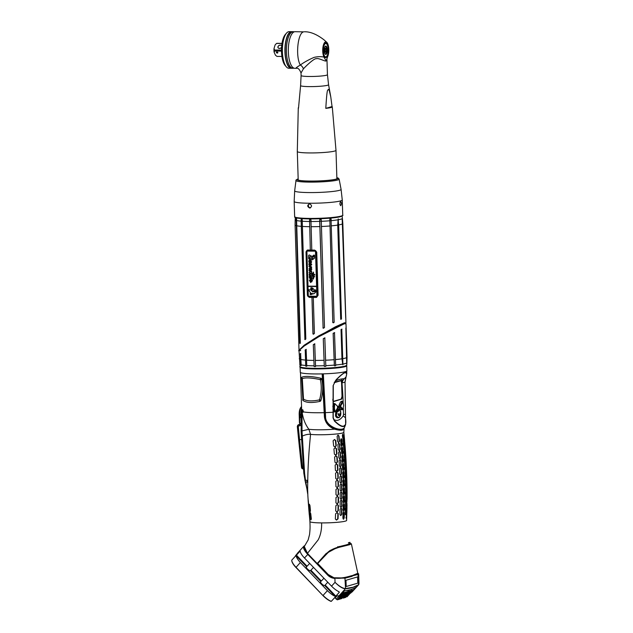 <?xml version="1.0" encoding="UTF-8"?>
<svg xmlns="http://www.w3.org/2000/svg" width="633" height="633" viewBox="0 0 633 633"><rect width="100%" height="100%" fill="white"/><g stroke="black" fill="none" stroke-linecap="round" stroke-linejoin="round"><path stroke-width="0.95" d="M301.102 367.385A22.709 2.271 178.2 0 0 321.319 368.604A22.709 2.271 178.2 0 0 344.581 366.444A22.709 2.271 -1.8 0 0 345.753 365.985M315.511 365.834L315.558 366.562A23.532 2.35 -1.8 0 1 314.134 366.554L313.295 344.7L314.728 343.806L315.511 365.834A23.611 2.358 -1.8 0 0 324.254 365.692L324.318 366.42A23.532 2.35 -1.8 0 0 325.837 366.365L325.789 365.637A23.611 2.358 -1.8 0 0 334.327 365.106L334.406 365.834A23.532 2.35 -1.8 0 0 335.712 365.716L335.656 364.996A23.611 2.358 -1.8 0 0 342.682 364.11L342.888 364.806L342.904 364.07A23.611 2.358 -1.8 0 0 345.333 363.532A23.611 2.358 -1.8 0 0 346.67 362.986L346.607 363.73L346.726 362.946A23.611 2.358 -1.8 0 0 346.924 362.646L347.042 357.162A23.904 2.39 -1.8 0 1 346.979 357.352L346.726 362.946M314.134 366.554L313.295 344.7M305.066 350.112L306.127 349.376L306.783 366.285A23.532 2.35 -1.8 0 1 305.739 366.206L305.233 350.057L305.739 366.206M300.129 353.966L300.62 353.515L301.181 365.581A23.532 2.35 -1.8 0 1 300.722 365.447L300.359 353.887L300.722 365.447M346.67 362.986L345.879 327.997L346.979 357.352M342.888 364.806L341.773 329.271L342.904 364.07M325.789 365.637L324.816 337.856L323.273 338.734L324.254 365.692M335.656 364.996L334.493 332.642L333.14 333.338L334.327 365.106M341.955 329.128L341.037 329.516L341.955 358.8L342.682 364.11M344.344 323.764L345.99 323.779L344.344 323.764L318.842 336.693L304.164 346.022L299.013 350.611L300.659 350.627M300.074 366.642A23.35 2.334 -1.8 0 0 319.269 368.311A23.35 2.334 -1.8 0 0 345.159 366.048A23.35 2.334 -1.8 0 0 346.742 365.178L345.025 366.23C340.34 367.71 322.688 368.833 311.048 368.414C302.337 367.797 298.673 367.211 300.074 366.642L299.013 350.611C297.423 351.695 301.181 347.098 313.849 339.478L332.942 328.59C335.284 327.372 340.554 324.682 344.091 323.558L319.728 335.933L305.114 345.199L299.172 350.215M300.802 353.475L300.359 353.887M306.253 349.345L305.233 350.057M314.846 343.782L313.446 344.653M324.318 366.42L323.273 338.734M324.943 337.824L323.447 338.679M334.406 365.834L333.14 333.338M334.675 332.594L333.385 333.259M341.773 329.271L341.037 329.516M303.017 346.702L314.19 339.114L334.897 327.332L344.835 323.384M299.813 349.361L304.062 345.452L314.142 338.766L335.522 326.747L342.69 323.558L345.143 323.336M299.195 350.089L304.156 345.238L318.826 335.822L344.297 322.814L345.942 322.838L345.689 323.376M341.274 319.127L340.696 319.317L337.737 225.087L338.069 219.793A23.619 2.358 178.2 0 1 331.091 220.664L334.161 322.252L332.792 322.593L329.825 219.121A23.461 2.342 -1.8 0 0 331.122 219.002L331.091 220.664M333.48 322.79L332.792 322.593L329.825 219.121M323.471 328.234L322.941 327.989L323.471 328.234L324.492 327.467L321.248 219.651A23.461 2.342 -1.8 0 1 319.728 219.706L319.705 221.36A23.619 2.358 178.2 0 1 310.977 221.503L311.792 250.098A23.88 2.39 -1.8 0 0 314.569 250.09L316.737 252.14L318.09 295.31L316.057 297.423L316.698 297.312M319.728 219.706L323.099 327.934L319.705 221.36M316.603 297.344L316.057 297.423A23.88 2.39 -1.8 0 1 313.28 297.431L313.382 297.391A23.532 2.35 -1.8 0 1 311.958 297.383L312.963 333.947L313.549 334.177M313.406 334.224L312.963 333.947L313.406 334.224L314.411 333.417L313.28 297.431M307.266 250.098L306.016 252.061L307.369 295.231L309.236 297.368A23.88 2.39 -1.8 0 0 311.816 297.415M307.749 250.035A23.88 2.39 -1.8 0 0 310.328 250.09L309.553 219.841A23.461 2.342 -1.8 0 0 310.977 219.849L310.977 221.503M305.098 339.66L304.742 339.359L305.098 339.66L305.81 338.979L302.21 219.572A23.461 2.342 -1.8 0 1 301.166 219.493L301.142 221.146A23.619 2.358 178.2 0 1 296.592 220.529L300.311 343.118L299.813 343.205L296.165 218.733A23.461 2.342 -1.8 0 0 296.624 218.86L296.592 220.529M301.166 219.493L304.9 339.304L301.142 221.146M300.034 343.545L296.165 218.733M341.48 318.985L338.663 224.929L338.069 219.793M341.377 318.81L338.236 218.883M342.16 218.646L345.713 317.869L342.754 223.639L342.16 218.646A23.619 2.358 178.2 0 1 340.799 219.2A23.619 2.358 178.2 0 1 338.323 219.754M310.328 250.09L309.553 219.841M310.471 250.051A23.532 2.35 -1.8 0 0 311.792 250.059M323.099 327.934L323.629 328.179M333.021 322.521L333.718 322.711M307.939 249.98L306.206 252.005M307.757 296.046L309.426 297.312A23.358 2.334 -1.8 0 0 316.247 297.368M313.106 333.9L311.958 297.383M311.12 287.675L311.863 287.873L310.914 287.825L312.544 289.479L310.945 288.126L310.716 288.561L312.931 291.971L310.613 289.835L308.366 289.692L310.874 293.324L310.138 293.665L310.217 294.511L311.309 293.277L310.724 294.638L311.697 293.514L311.088 294.669L312.773 293.467L311.658 294.218L314.253 293.649L315.622 292.13L315.266 291.908L316.31 291.671L315.281 291.164L316.286 290.871L315.519 290.998L315.55 289.803L315.345 290.792M315.107 290.555L313.09 288.632L315.139 290.539M313.09 288.632L312.734 288.15L313.129 288.616M315.092 290.341L315.59 289.795L315.558 290.982M315.321 291.156L316.326 290.864L315.321 291.156L316.35 291.663L315.946 291.884M315.63 290.626L316.326 290.864L315.535 291.18L316.286 290.871M312.204 293.839L313.09 293.53M311.088 294.669L311.349 294.266M311.737 293.506L310.763 294.63M311.159 287.667L312.734 288.15M314.514 291.283L313.375 291.125C313.865 291.94 314.245 291.995 314.514 291.283L314.316 291.813M313.636 290.61L313.375 291.125M312.156 288.482L312.995 289.091M311.887 288.221L312.37 288.775M315.978 291.663L315.321 291.473L315.978 291.663M311.903 287.857L312.765 288.142M310.945 288.126L312.473 289.645M311.776 290.697L312.971 291.963M310.613 289.835L311.816 290.689M308.366 289.692L310.653 289.827M311.341 293.269L310.257 294.21M312.805 293.451L311.389 294.258M312.52 293.989L311.689 294.21M315.622 292.13L314.253 293.649M316.326 290.864L315.574 291.172M315.123 290.325L315.59 289.795L315.123 290.325M308.01 286.464L308.311 296.189L316.911 296.26M311.191 288.426L311.784 289.012L311.183 288.442M308.279 296.204L316.911 296.268L316.603 286.535L307.97 286.464L308.311 296.189M317.671 295.049L316.334 252.393A2.089 1.939 -106.1 0 0 314.316 250.304L307.978 250.249A2.089 1.939 -106.1 0 0 306.095 252.314L307.44 294.97A2.089 1.939 -106.1 0 0 309.45 297.067L315.788 297.114A2.089 1.939 -106.1 0 0 317.671 295.049L316.405 252.377A2.089 1.939 -106.1 0 0 314.395 250.28L308.057 250.233A2.089 1.939 -106.1 0 0 307.503 250.312M306.855 251.095L307.962 286.163L316.595 286.235L315.495 251.166L306.855 251.095M316.342 297.027A2.089 1.939 -106.1 0 0 317.75 295.025M306.894 251.095L307.994 286.156L316.595 286.219M311.286 262.727L311.61 261.674L309.885 260.218L308.872 260.606L308.825 261.959L310.494 264.096L309.434 264.491L309.877 263.787L309.292 263.447L308.769 264.151L309.347 265.077L311.389 265.108L311.713 264.428L309.561 262.046L309.355 260.843L310.138 262.252L311.246 262.742L311.571 261.69L309.853 260.234L308.872 260.606M309.687 264.491L310.51 264.23L309.466 264.483L309.917 263.771L309.292 263.447M310.953 265.029L311.745 264.42L309.6 262.038L309.521 260.899M313.272 259.063L314.53 258.05L314.474 255.281L313.683 255.115L314.514 255.273L314.561 258.042L311.689 260.052L313.968 258.668M314.063 255.059L312.686 256.056L313.762 256.159L313.248 257.077L309.221 254.925L308.659 255.51L309.221 254.925L313.288 257.069L313.651 256.681M314.72 275.173L314.933 274.754L313.572 273.931L313.501 272.143L312.765 273.614L310.091 271.304L311.689 271.478L310.178 269.389L311.167 269.927L311.76 269.318L311.254 267.988L311.681 267.245L310.154 265.599L309.149 265.773L308.936 266.295L310.977 268.835L309.339 268.424L309.007 268.851L310.115 270.196L309.023 270.418L310.004 271.913L309.07 272.728L310.146 274.121L309.078 274.896L309.79 275.838L309.228 276.407L309.347 277.689L311.42 280.68L310.02 279.833L309.379 280.292L310.661 282.579L310.344 280.973L311.697 281.986L312.48 280.213L309.687 277.151L310.02 276.668L311.626 278.749L312.085 278.227L310.004 274.967L312.987 276.676L312.971 279.082L313.454 278.971L313.636 277.214L314.68 276.692L313.628 276.146L313.588 275.046L313.667 276.13L314.72 276.684L313.675 277.199L313.493 278.963L312.971 279.082M313.382 272.103L313.533 273.939L314.894 274.762L313.588 275.046M310.123 271.098L312.805 273.598M311.12 271.731L311.721 271.304L310.217 269.373M309.149 265.773L310.194 265.591L309.189 265.765L310.194 265.591L311.713 267.237L311.294 267.981L311.8 269.31L311.167 269.927M309.379 268.416L311.017 268.827M309.64 272.174L310.035 271.905L309.64 272.174M309.26 274.358L310.17 274.239L309.26 274.358M309.379 280.292L310.059 279.818L309.41 280.284L310.059 279.818L311.381 280.751M310.534 280.894L310.661 282.579M311.697 281.986L312.52 280.205L309.727 277.143L309.853 276.629M310.035 274.959L312.124 278.219L311.626 278.749M310.471 264.238L309.466 264.483M310.779 261.564L310.043 261.002L310.779 261.564M310.874 262.094L310.399 261.69L310.914 262.086M310.083 260.994L310.399 261.69M308.627 255.526L309.181 254.941L308.627 255.526L308.635 258.565L309.893 259.997L311.705 260.044M312.188 258.541L312.702 258.027L309.846 256.563L309.513 258.296L310.439 259.016L312.188 258.541M309.846 256.563L309.553 258.288L311.452 258.905M310.138 274.247L309.228 274.374M310.004 271.913L309.6 272.19L310.004 271.913M310.012 270.244L309.228 270.109M309.719 266.264L310.748 267.253M310.566 276.866L311.317 278.053L310.566 276.866M312.939 275.624L312.868 274.524L310.241 273.116M312.797 275.608L310.138 273.147L312.979 275.608M310.613 277.191L311.349 278.045M311.752 289.02L311.143 288.45M313.651 290.602L313.414 291.117C313.897 291.932 314.277 291.987 314.546 291.275M313.802 291.504C314.514 291.496 314.49 291.259 313.739 290.776L313.802 291.504C314.514 291.496 314.49 291.259 313.739 290.776L313.778 290.769C314.53 291.243 314.546 291.489 313.841 291.489M315.353 291.465L316.017 291.647M277.325 53.061A0.783 0.459 -163.3 0 0 276.89 52.072A0.783 0.459 -163.3 0 0 277.325 53.061M282.017 43.368L276.906 43.329A6.536 2.374 -89.6 0 0 276.542 43.432L275.118 44.911L274.026 48.543L274.556 50.039L281.479 50.086M281.487 51.099L274.587 51.051A6.536 2.374 -89.6 0 1 274.564 50.545A6.536 2.374 -89.6 0 1 274.556 50.039M281.994 43.471L276.542 43.432M281.566 47.451A2.144 1.559 156.2 0 1 279.438 48.432A2.144 1.559 156.2 0 1 277.974 47.633A2.144 1.559 156.2 0 1 278.433 45.948A2.144 1.559 156.2 0 1 280.435 45.101A2.144 1.559 156.2 0 1 281.717 45.616M274.587 51.051L274.144 52.246A5.491 1.994 -89.6 0 1 274.026 48.543M281.914 56.432L276.945 56.4L275.442 55.19L274.144 52.246M325.797 108.362A17.012 1.701 -1.8 0 0 331.13 107.475A17.012 1.701 -1.8 0 0 332.278 106.803A17.012 1.701 -1.8 0 0 332.056 106.558L330.766 96.849L329.144 90.092L328.353 89.332C327.847 92.007 327.269 84.149 325.797 108.362L332.056 106.558M300.596 85.566L301.094 75.525A13.182 1.313 178.2 0 0 311.863 76.482A13.182 1.313 178.2 0 0 326.549 75.2A13.182 1.313 -1.8 0 0 327.443 74.694L328.567 84.687A13.997 1.401 -1.8 0 1 327.625 85.249A13.997 1.401 178.2 0 1 311.919 86.602A13.997 1.401 178.2 0 1 300.596 85.566L298.507 108.156A17.012 1.701 -1.8 0 1 298.278 107.871A17.012 1.701 -1.8 0 1 298.531 107.586M301.094 75.525L301.015 72.993L303.397 68.862C306.673 65.254 314.696 57.912 316.397 58.727C318.557 57.714 325.417 61.828 326.098 60.918L327.934 55.965A8.371 3.038 90.4 0 0 326.818 42.332A8.371 3.038 90.4 0 0 323.083 46.438A8.371 3.038 90.4 0 0 323.985 57.112L326.098 60.918L327.158 58.252M303.397 68.862A5.23 4.035 54.7 0 0 300.295 65.033C304.109 62.248 308.706 59.7 314.087 57.381C317.798 56.535 321.097 56.44 323.985 57.112M296.347 68.317L294.82 68.309A18.302 6.639 -89.6 0 1 288.324 50.933A18.302 6.639 -89.6 0 1 294.392 31.792A18.302 6.639 -89.6 0 1 295.105 31.697L303.65 31.864C297.747 32.671 295.35 56.4 300.295 65.033C296.529 67.327 295.247 68.419 296.434 68.309L296.347 68.317C298.048 67.802 299.607 69.361 301.015 72.993M325.536 42.957A7.319 2.659 -89.6 0 1 325.821 42.917A7.319 2.659 -89.6 0 1 328.416 49.865A7.319 2.659 -89.6 0 1 325.995 57.516A7.319 2.659 -89.6 0 1 325.71 57.556A7.319 2.659 -89.6 0 1 323.107 50.608A7.319 2.659 -89.6 0 1 325.536 42.957M325.631 46.074A4.186 1.519 -89.6 0 1 327.277 49.801A4.186 1.519 -89.6 0 1 325.892 54.398A4.186 1.519 90.4 0 1 325.03 53.94A4.186 1.519 90.4 0 1 324.246 50.229A4.186 1.519 90.4 0 1 325.085 46.526A4.186 1.519 90.4 0 1 325.631 46.074M324.935 46.779A3.687 1.337 90.4 0 1 325.259 46.565A3.687 1.337 -89.6 0 1 326.707 49.849A3.687 1.337 -89.6 0 1 325.489 53.9A3.687 1.337 90.4 0 1 324.879 53.686M326.019 51.629L325.71 52.064A2.065 0.752 -89.6 0 1 325.441 52.294A2.065 0.752 90.4 0 1 324.626 50.45A2.065 0.752 90.4 0 1 325.307 48.179A2.065 0.752 -89.6 0 1 325.734 48.401L326.035 48.852A1.567 0.57 -89.6 0 1 326.335 50.244A1.567 0.57 -89.6 0 1 326.019 51.629A1.567 0.57 -89.6 0 1 325.813 51.795A1.567 0.57 90.4 0 1 325.196 50.403A1.567 0.57 90.4 0 1 325.718 48.678A1.567 0.57 -89.6 0 1 326.035 48.852M294.116 68.198L292.873 68.182A18.199 6.599 -89.6 0 1 286.409 50.909A18.199 6.599 -89.6 0 1 292.446 31.887A18.199 6.599 90.4 0 1 293.15 31.785L294.392 31.792M293.577 68.19A18.302 6.639 -89.6 0 1 292.873 68.293A18.302 6.639 -89.6 0 1 286.377 50.917A18.302 6.639 -89.6 0 1 292.438 31.785A18.302 6.639 -89.6 0 1 293.15 31.682A18.302 6.639 -89.6 0 1 293.862 31.792M288.949 66.718A18.096 6.567 -89.6 0 1 284.985 49.92A18.096 6.567 -89.6 0 1 289.21 33.193M291.789 31.674A18.302 6.639 90.4 0 0 291.686 31.666A18.302 6.639 90.4 0 0 290.974 31.769A18.302 6.639 90.4 0 0 284.913 50.909A18.302 6.639 90.4 0 0 291.409 68.277A18.302 6.639 90.4 0 0 291.504 68.277M291.686 31.666L289.154 31.65A18.302 6.639 90.4 0 0 288.442 31.753A18.302 6.639 90.4 0 0 286.559 33.074A18.302 6.639 90.4 0 0 282.373 49.904A18.302 6.639 90.4 0 0 286.298 66.797A18.302 6.639 90.4 0 0 288.877 68.261L291.409 68.277M286.559 33.074L285.309 34.506A16.735 6.069 90.4 0 0 281.479 49.896A16.735 6.069 90.4 0 0 285.072 65.341L286.298 66.797M277.99 47.665A2.144 1.559 156.2 0 1 278.48 45.995A2.144 1.559 156.2 0 1 280.466 45.165A2.144 1.559 156.2 0 1 281.717 45.647M281.574 47.301A2.041 1.48 156.2 0 1 279.462 48.353A2.041 1.48 -23.8 0 1 278.037 46.755A2.041 1.48 -23.8 0 1 280.411 45.18A2.041 1.48 156.2 0 1 281.701 45.766M340.783 205.678C339.676 204.57 339.628 203.185 340.649 201.516C341.583 202.623 341.622 204.008 340.783 205.678L340.704 205.693M309.672 208.02C307.147 206.603 307.1 205.219 309.537 203.858C312.132 205.25 312.172 206.643 309.672 208.02L310.186 207.948M309.023 203.929L309.537 203.858M336.859 177.897A19.924 1.994 178.2 0 1 337.349 178.553A19.924 1.994 178.2 0 1 336.099 179.123A19.924 1.994 178.2 0 1 314.886 181.038A19.924 1.994 178.2 0 1 297.724 179.804A19.924 1.994 178.2 0 1 298.175 179.115M309.41 203.858A2.089 1.939 73.9 0 0 310.423 207.798A2.089 1.939 -106.1 0 0 310.55 207.798M339.984 414.694A3.347 1.211 90.4 0 1 339.059 415.715A3.347 1.211 90.4 0 1 338.03 413.832A25.106 10.31 -9.7 0 0 338.346 413.515A2.611 0.95 90.4 0 0 339.225 414.979A2.611 0.95 90.4 0 0 339.834 414.314L340.214 413.088L340.087 414.971L339.739 414.662A3.323 1.203 90.4 0 1 338.94 415.683M340.839 413.507L340.736 411.806L338.853 406.908L338.362 407.051L336.4 414.789L336.566 416.095C338.497 418.017 339.866 417.622 340.696 414.9L340.839 413.436M338.267 410.042L338.125 411.648L338.584 410.421A2.611 0.95 90.4 0 1 339.264 409.757A2.611 0.95 90.4 0 1 340.071 411.221A25.106 10.31 170.3 0 0 340.23 410.896A3.347 1.211 90.4 0 0 339.114 409.021A3.347 1.211 90.4 0 0 338.267 410.042L338.03 410.073M338.362 407.051L337.777 406.774L338.473 406.568L337.571 407.549M336.938 410.01L335.791 414.607L336.052 416.474L338.236 417.701M338.18 406.346L337.516 406.339A1.78 0.649 -89.6 0 1 337.753 406.22A1.78 0.649 -89.6 0 1 337.99 406.346M337.626 417.827A10.666 3.869 -89.6 0 1 335.838 416.585A1.78 0.649 -89.6 0 1 335.53 414.575A15.896 5.768 -89.6 0 1 336.012 411.221M343.173 402.517A166.566 60.42 90.4 0 0 341.978 382.83A166.566 60.42 90.4 0 0 341.765 380.267A2.089 0.76 90.4 0 0 341.432 379.017M333.551 419.323A37.189 13.491 90.4 0 0 343.165 415.873A1.567 0.57 90.4 0 0 343.474 414.417A166.566 60.42 90.4 0 0 343.355 408.277M340.791 399.368L333.789 401.528A2.722 0.989 -89.6 0 1 333.678 401.544A2.722 0.989 -89.6 0 1 332.823 400.119M341.211 399.383A2.722 0.989 90.4 0 0 342.113 396.393L341.685 382.957A2.722 0.989 90.4 0 0 340.728 380.52A2.722 0.989 90.4 0 0 340.617 380.536L334.374 382.34M341.662 401.385A1.78 0.649 90.4 0 0 341.424 401.259A1.78 0.649 90.4 0 0 341.234 401.33A12.763 4.629 90.4 0 0 339.161 404.867A1.78 0.649 90.4 0 0 339.098 407.106M339.953 408.665A12.763 4.629 90.4 0 0 341.504 409.812A1.78 0.649 90.4 0 0 341.559 409.82A1.78 0.649 90.4 0 0 341.796 409.693M332.895 407.011A5.436 1.97 -89.6 0 1 333.314 404.147A1.78 0.649 -89.6 0 1 333.836 403.45A1.78 0.649 -89.6 0 1 333.884 403.458A12.763 4.629 -89.6 0 1 334.248 403.585M334.208 411.893A12.763 4.629 -89.6 0 1 334.153 411.941A1.78 0.649 -89.6 0 1 333.963 412.012A1.78 0.649 -89.6 0 1 333.551 411.592A5.436 1.97 -89.6 0 1 332.95 408.91M345.151 372.505C343.664 372.79 340.665 375.195 336.147 379.737L336.21 379.927C340.657 375.401 343.608 373.003 345.072 372.726C346.797 372.077 347.098 373.541 345.974 377.11L344.874 382.3L341.978 382.83L343.608 378.732C339.953 379.096 337.191 379.895 335.316 381.129L334.944 381.454M345.183 372.497L346.773 373.668L346.077 376.864L343.703 379.404L343.608 378.732M346.077 376.864L345.032 382.229L345.642 424.529L343.798 426.064C345.792 425.621 346.33 422.828 345.396 417.677L343.165 415.873M323.336 373.905L325.576 416.672C325.204 424.988 337.753 430.859 342.896 428.881L343.284 428.747L342.896 428.881M336.147 379.737L333.116 385.671L333.053 417.891L334.469 421.103C338.853 425.321 341.986 427.085 343.869 426.405M333.116 385.671L335.759 380.425M333.282 385.655L333.227 417.788L334.572 420.803C338.877 424.98 341.955 426.737 343.798 426.064M345.032 382.229L345.507 417.915M345.642 424.529L344.312 427.884L343.284 428.747M323.194 374.926L325.37 416.633C324.998 425.02 337.555 430.954 342.651 428.976M342.983 402.058L343.632 405.31L342.92 409.298L340.514 406.22L342.983 402.058L342.263 401.393M343.165 408.934L342.437 409.693L341.163 409.701L342.406 409.693L342.841 409.053L342.406 409.693L340.245 407.43L339.921 406.259L342.144 401.464L342.611 401.789M337.484 406.244L337.539 407.984L335.427 411.466L334.936 411.236L334.39 407.984L334.722 404.447L335.197 403.996L337.484 406.244A0.522 0.427 166.6 0 0 337.476 406.164L337.539 407.984M333.512 411.497L335.039 411.822L334.382 411.497L333.797 408.016L334.161 404.234L334.786 403.593A0.522 0.443 99.4 0 1 335.197 403.996M337.436 406.077A0.522 0.427 166.6 0 1 337.476 406.157L334.786 403.593M339.913 410.58A3.323 1.203 90.4 0 0 338.987 409.053M339.138 409.765A2.635 0.957 90.4 0 0 339.011 409.733A2.635 0.957 90.4 0 0 338.323 410.429L338.805 410.706M337.887 411.6L338.544 410.698M338.133 413.729A2.635 0.957 90.4 0 0 338.971 415.003A2.635 0.957 90.4 0 0 339.098 414.971M339.834 414.931L339.961 413.127M345.381 596.08L345.927 596.476L350.468 591.451L349.329 591.776L344.684 596.832L345.927 596.476M341.828 597.101L342.366 597.497L346.916 592.48L345.776 592.805L341.132 597.861L342.366 597.497M339.707 597.718L340.253 598.114L344.795 593.089L343.664 593.414L339.011 598.47L340.253 598.114M339.462 597.505L338.505 598.557M339.225 595.811L339.968 596.579L343.434 592.812L348.506 591.341L341.757 598.462M335.039 597.267L334.699 597.647L337.278 599.831L341.67 598.565M339.968 596.579L337.278 599.831M348.498 590.146L349.408 591.087L352.359 590.233L345.61 597.354M342.453 597.734L343.252 598.106L345.523 597.449M343.252 598.106L349.408 591.087M348.514 594.11L347.335 595.234L348.514 594.11M343.221 596.31L343.925 597.054M347.462 595.099L346.844 595.93M352.359 590.233L351.497 589.331M348.506 591.341L347.541 590.336M343.054 592.417L343.434 592.812M313.517 567.405L310.447 570.697A2.88 0.942 42.4 0 1 307.448 568.964A2.88 0.942 42.4 0 1 306.356 566.725A2.88 0.942 42.4 0 1 306.522 566.622L307.084 566.242L296.426 555.165L296.125 555.814A10.46 3.418 -137.6 0 0 300.374 562.492L327.435 590.636L323.075 595.416A10.46 3.418 42.4 0 0 331.288 601.35L335.023 597.259A10.46 3.418 42.4 0 0 335.601 597.465L337.009 595.922L340.095 595.653L344.542 590.787A188.278 61.591 42.4 0 0 355.651 587.574L351.212 592.448L350.532 592.251M352.13 591.554L351.212 592.448M351.845 592.14L358.278 585.082A188.278 61.591 -137.6 0 1 352.439 587.527L358.357 584.868L358.974 583.547L358.61 584.797L358.025 574.447L351.885 575.99L357.724 574.131L358.278 573.538L357.803 573.276M339.185 591.839L339.264 592.377L339.185 591.839A10.46 3.418 42.4 0 1 331.534 586.142L335.031 582.313C339.161 586.49 342.643 588.65 345.468 588.785A188.278 61.591 42.4 0 0 352.439 587.527M349.883 543.518L348.625 544.301L338.608 546.77L326.161 553.495L317.568 563.085M316.951 563.259L307.464 553.361L304.291 546.524L308.152 539.933L309.561 534.474C310.083 529.235 310.186 528.231 309.933 521.576L309.933 521.576A18.357 1.836 -1.8 0 0 321.643 522.905A18.357 1.836 -1.8 0 0 345.381 521.125A18.357 1.836 178.2 0 0 346.623 520.429L347.019 504.754C346.987 506.123 346.931 506.044 346.844 504.509M339.51 546.777L338.932 546.952C335.577 547.869 332.705 549.064 330.315 550.528C328.108 551.541 326.351 553.843 317.252 563.41L328.131 574.756L333.512 577.763C340.325 578.681 346.283 578.087 351.362 575.983L357.803 573.292L357.273 574.044L351.45 575.975L343.331 577.984C338.924 578.491 335.64 578.42 333.488 577.763L341.052 577.913C343.403 577.818 346.939 577.074 351.655 575.666M304.663 545.939A187.969 61.488 42.4 0 0 304.528 546.018A10.144 3.315 42.4 0 0 308.081 554.128L327.957 574.804A10.856 10.057 -106.1 0 0 333.322 577.818A52.302 48.456 -106.1 0 0 335.063 578.151L344.93 577.826L351.885 575.99M350.231 592.583L350.729 593.097L351.394 592.361M346.378 596.539L347.019 596.808L350.563 592.923M358.84 584.33L358.602 584.813M304.892 545.583A188.278 61.591 -137.6 0 0 304.101 546.018A10.46 3.418 42.4 0 0 303.824 546.239A10.46 3.418 42.4 0 0 307.773 554.381L327.649 575.057A11.172 10.35 -106.1 0 0 333.164 578.158A52.618 48.749 -106.1 0 0 334.912 578.491L335.031 582.313C339.209 586.324 342.714 588.405 345.547 588.563L352.518 587.305M327.767 582.225L325.18 585.066L335.83 596.144L339.264 592.377L338.354 591.436M335.83 596.144L335.086 596.333A10.46 3.418 42.4 0 1 327.435 590.636M346.306 596.618L348.751 594.047M346.267 596.666L347.019 596.808M300.374 562.492L295.928 567.461L322.988 595.606L296.015 567.271A10.46 3.418 -137.6 0 1 291.742 560.442A10.46 3.418 -137.6 0 1 291.726 560.205L295.461 556.114A10.46 3.418 -137.6 0 1 295.484 555.734L297.787 552.941M296.426 555.165L299.86 551.398L300.366 551.921M331.534 586.142L304.473 557.997A10.46 3.418 -137.6 0 1 300.224 551.319M325.18 585.066L324.689 585.517A2.88 0.942 -137.6 0 1 321.691 583.776A2.88 0.942 -137.6 0 1 320.607 581.537A2.88 0.942 -137.6 0 1 320.773 581.442L321.327 581.054L310.93 570.246M323.914 578.222L321.327 581.054M295.928 567.461A10.144 3.315 -137.6 0 1 291.789 560.83A10.144 3.315 -137.6 0 1 291.773 560.672M322.988 595.606A10.144 3.315 42.4 0 0 330.853 601.318L331.288 601.35M309.672 563.402L307.084 566.242M350.603 543.644L351.386 543.897L349.606 544.712L338.52 547.466C328.329 551.114 329.896 550.528 317.663 563.489L329.223 551.375C332.325 549.412 335.569 547.949 338.956 546.975L341.867 546.279C339.573 546.445 335.553 548.004 329.801 550.979C327.134 552.451 323.471 557.214 317.521 563.267L328.242 574.535L333.456 577.462M345.325 545.155L339.85 546.683M339.628 546.746L337.413 547.498M349.234 544.443C351.109 543.81 351.568 543.533 350.611 543.605L338.956 546.975M349.606 544.712L341.867 546.279M358.278 573.538L358.674 573.989L357.724 574.131M346.18 586.514L357.803 583.151L357.605 576.908L345.982 580.271L346.18 586.514L357.803 583.151M335.063 578.151L345.214 578.143L352.17 576.291M340.942 546.358L344.439 545.353M340.926 546.382L341.504 546.2M338.576 547.126L337.745 546.635M339.866 546.754L339.233 546.477M348.601 544.095L350.073 543.51L350.017 542.346L348.451 542.979M339.035 546.651L330.03 550.504L326.802 553.313M348.411 542.742L350.017 542.346M340.538 429.245L340.317 429.324A15.96 1.59 178.2 0 1 340.206 429.356L339.059 429.546M322.798 374.934L325.196 416.546L326.169 421.024C328.614 425.439 332.08 428.137 336.542 429.142L340.206 429.356M343.371 428.707L342.2 429.372M343.774 428.494L342.469 429.451C341.045 430.036 338.426 429.76 334.612 428.636C328.764 426.262 325.497 422.266 324.808 416.656L325.196 416.546M322.189 374.245L324.405 416.743C325.188 422.662 328.574 426.8 334.572 429.174C338.489 430.258 341.203 430.511 342.714 429.934L342.469 429.451M301.118 430.709L301.189 432.489L302.107 432.592L301.996 430.915L308.857 429.277C305.106 424.189 302.843 418.247 302.06 411.45L301.996 430.915L301.118 430.709L301.806 411.276A23.12 2.31 -1.8 0 0 302.06 411.45A23.12 2.31 -1.8 0 0 302.202 411.521L302.226 412.036L303.326 412.043M322.608 374.206L324.523 412.621L324.12 412.669A23.12 2.31 -1.8 0 1 303.413 411.877L302.906 412.265L303.413 411.877L302.835 409.875A23.12 2.31 178.2 0 1 302.147 409.646L302.202 411.521M303.223 412.178L302.906 412.265A23.112 2.31 178.2 0 1 302.226 412.036M302.906 409.907A1.203 1.116 -106.1 0 0 303.357 412.004M301.213 395.807L300.628 377.086M302.906 400.428C306.261 402.841 312.022 403.134 320.195 401.322L320.773 400.768C322.965 393.655 323.297 386.391 321.762 378.961L321.113 378.281C311.349 376.184 304.853 375.844 301.64 377.276L302.906 400.428L303.508 399.13L302.305 378.629C305.478 377.434 311.373 377.751 319.989 379.563L320.527 380.124C321.738 386.708 321.445 393.156 319.633 399.478L319.143 399.953C311.919 401.433 306.704 401.164 303.508 399.13M302.962 459.914L301.181 432.418A24.299 2.429 -1.8 0 0 301.189 432.489L303.389 466.616L301.181 432.434A24.299 2.429 -1.8 0 0 301.181 432.434L301.704 411.118M303.389 466.616L303.832 473.262L305.335 481.911L307.496 482.037M305.462 482.037L307.385 482.18M307.86 480.13C306.744 480.764 306.768 481.397 307.923 482.045M307.314 482.219L307.037 480.352L304.916 480.099L305.43 481.919M302.107 432.592L304.6 473.524L305.478 480.178M334.612 428.636L334.572 429.174A19.267 1.923 -1.8 0 1 308.857 429.277L310.574 434.373C308.619 453.22 307.646 471.68 307.67 489.768L307.852 495.615M305.874 482.093L307.685 493.906M303.832 473.262L307.013 489.269L307.67 489.768M345.745 507.262L345.238 508.528L345.523 514.764M345.8 499.152L345.309 500.418L345.665 506.645M345.76 491.034L345.278 492.308L345.713 498.535M345.618 482.924L345.151 484.19L345.658 490.425M345.381 474.805L344.93 476.079L345.515 482.314M345.048 466.695L344.613 467.961L345.27 474.196M344.621 458.577L344.194 459.851L344.93 466.086M344.099 450.467L343.687 451.733L344.494 457.968M343.474 442.348L343.078 443.614L343.964 449.849M342.754 434.23L342.366 435.496L343.331 441.731M341.045 445.181L341.749 446.218L342.342 444.944L341.907 439.745L341.258 438.709L340.601 439.982L341.045 445.181M337.618 441.541L338.6 442.57L339.486 441.304L338.995 436.105L338.085 435.069L337.112 436.335L337.618 441.541M333.646 446.004L335.007 447.04L336.289 445.774L335.791 440.568L334.548 439.531L333.1 440.797L333.646 446.004M341.654 453.299L342.342 454.336L342.944 453.062L342.572 447.863L341.931 446.827L341.274 448.093L341.654 453.299M338.323 449.652L339.272 450.688L340.158 449.422L339.739 444.216L338.853 443.187L337.887 444.453L338.323 449.652M334.374 454.122L335.688 455.159L336.962 453.893L336.542 448.686L335.34 447.65L333.923 448.916L334.374 454.122M342.16 461.417L342.825 462.446L343.442 461.18L343.133 455.974L342.516 454.945L341.844 456.211L342.16 461.417M338.908 457.77L339.834 458.806L340.728 457.54L340.372 452.334L339.517 451.305L338.544 452.571L338.908 457.77M334.968 462.232L336.234 463.269L337.508 462.011L337.167 456.804L336.004 455.768L334.604 457.034L334.968 462.232M342.564 469.528L343.221 470.564L343.846 469.29L343.6 464.092L342.999 463.063L342.318 464.329L342.564 469.528M339.383 465.888L340.293 466.925L341.187 465.659L340.902 460.452L340.071 459.416L339.09 460.682L339.383 465.888M335.419 470.351L336.661 471.387L337.943 470.121L337.682 464.923L336.542 463.886L335.142 465.152L335.419 470.351M342.872 477.646L343.513 478.675L344.154 477.409L343.972 472.21L343.387 471.174L342.69 472.447L342.872 477.646M339.747 474.006L340.641 475.035L341.551 473.769L341.329 468.57L340.514 467.534L339.525 468.8L339.747 474.006M335.743 478.469L336.962 479.505L338.259 478.239L338.069 473.033L336.962 471.996L335.553 473.262L335.743 478.469M343.078 485.756L343.703 486.793L344.36 485.519L344.241 480.32L343.672 479.292L342.959 480.558L343.078 485.756M340.008 482.117L340.878 483.153L341.804 481.887L341.654 476.681L340.855 475.652L339.858 476.918L340.008 482.117M335.933 486.579L337.144 487.616L338.457 486.35L338.339 481.151L337.254 480.115L335.822 481.381L335.933 486.579M343.181 493.875L343.798 494.903L344.471 493.637L344.415 488.431L343.854 487.402L343.126 488.668L343.181 493.875M340.158 490.227L341.013 491.263L341.962 489.997L341.875 484.799L341.084 483.762L340.071 485.028L340.158 490.227M335.996 494.69L337.191 495.726L338.536 494.468L338.497 489.262L337.421 488.225L335.973 489.491L335.996 494.69M343.189 501.985L343.79 503.013L344.487 501.747L344.487 496.549L343.941 495.512L343.197 496.786L343.189 501.985M340.19 498.345L341.045 499.374L342.01 498.108L341.994 492.909L341.211 491.873L340.182 493.139L340.19 498.345M335.917 502.8L337.12 503.836L338.505 502.578L338.536 497.38L337.468 496.343L335.981 497.601L335.917 502.8M343.094 510.095L343.687 511.124L344.399 509.858L344.463 504.659L343.933 503.631L343.165 504.897L343.094 510.095M340.119 506.455L340.965 507.484L341.955 506.218L342.002 501.02L341.234 499.991L340.182 501.257L340.119 506.455M335.704 510.91L336.914 511.947L338.346 510.689L338.457 505.49L337.389 504.454L335.862 505.712L335.704 510.91M342.896 518.205L343.49 519.234L344.21 517.968L344.344 512.77L343.814 511.741L343.039 513.007L342.896 518.205M339.929 514.566L340.776 515.594L341.796 514.328L341.915 509.13L341.147 508.101L340.063 509.367L339.929 514.566M335.34 519.02L336.574 520.057L338.062 518.799L338.259 513.6L337.183 512.564L335.593 513.822L335.34 519.02M309.743 513.379L310.265 518.585L310.898 519.859L311.317 518.838L310.74 513.632L310.004 512.35L309.743 513.379L310.217 512.453M308.777 508.877L309.221 514.083C309.379 515.618 309.442 515.705 309.426 514.328L308.967 509.13C308.738 507.587 308.675 507.508 308.777 508.877C308.675 507.508 308.738 507.587 308.967 509.13C308.738 507.587 308.675 507.508 308.777 508.877L308.936 508.877M309.402 514.083L309.221 514.083C309.379 515.618 309.442 515.705 309.426 514.328M309.031 505.261L310.043 511.741L310.447 510.72L309.964 505.514L309.284 504.24L309.031 505.261L309.497 504.343M308.342 501.012C308.144 499.469 308.089 499.39 308.176 500.758L308.556 505.965C308.682 507.5 308.738 507.587 308.73 506.21L308.342 501.012C308.144 499.469 308.089 499.39 308.176 500.758L308.318 500.766M308.129 499.738L307.836 495.346M308.556 505.965C308.682 507.5 308.738 507.587 308.73 506.21C308.738 507.587 308.682 507.5 308.556 505.965L308.706 505.965M321.643 522.905C321.778 529.536 320.607 535.209 318.138 539.917L307.464 553.361M342.706 434.238L343.197 435.259L343.379 441.731M343.426 442.356L343.909 443.377L344.004 449.841M344.051 450.467L344.518 451.495L344.542 457.96M344.581 458.585L345.309 464.812L344.977 466.078M345.009 466.703L345.317 474.188M345.341 474.813L345.563 482.306M345.571 482.932L345.705 490.417M345.713 491.042L345.753 498.527M345.753 499.152L345.705 506.645M345.697 507.262L345.563 514.756M344.028 439.128C344.051 437.577 344.17 437.498 344.376 438.891L344.819 444.089C344.858 445.648 344.74 445.727 344.463 444.334L344.028 439.128C344.051 437.577 344.17 437.498 344.376 438.891L344.075 438.883C343.869 437.49 343.751 437.577 343.727 439.128M344.162 444.334C344.439 445.727 344.558 445.64 344.518 444.089L344.819 444.089C344.858 445.648 344.74 445.727 344.463 444.334M344.352 439.595C344.597 441.13 344.668 441.217 344.55 439.84L344.067 434.642M344.692 447.246C344.74 445.695 344.858 445.616 345.056 447.001L345.428 452.207C345.444 453.758 345.317 453.845 345.064 452.453L344.692 447.246C344.74 445.695 344.858 445.616 345.056 447.001L344.748 447.001C344.558 445.608 344.439 445.695 344.392 447.246M344.763 452.453C345.025 453.837 345.143 453.758 345.127 452.207L345.428 452.207C345.444 453.758 345.317 453.845 345.064 452.453M345.222 447.958C345.325 449.335 345.27 449.248 345.048 447.713C345.27 449.248 345.325 449.335 345.222 447.958L343.83 432.26A18.333 1.828 178.2 0 1 342.588 432.98A18.333 1.828 -1.8 0 1 327.775 434.594A18.333 1.828 -1.8 0 1 310.574 434.373C308.271 434.064 305.525 434.634 302.329 436.082L301.419 436.01M345.254 455.364C345.317 453.814 345.444 453.726 345.626 455.119L345.942 460.326C345.935 461.876 345.808 461.955 345.563 460.571L345.254 455.364C345.317 453.814 345.444 453.726 345.626 455.119L345.317 455.119C345.143 453.726 345.025 453.806 344.953 455.364M345.27 460.563C345.507 461.955 345.634 461.876 345.634 460.318L345.942 460.326C345.935 461.876 345.808 461.955 345.563 460.571M345.634 455.831C345.824 457.366 345.879 457.445 345.792 456.077L345.444 450.87C345.325 449.335 345.27 449.248 345.27 450.625M345.832 456.694L345.935 458.332M345.721 463.483C345.808 461.924 345.935 461.845 346.093 463.237L346.346 468.436C346.322 469.995 346.196 470.074 345.966 468.681L345.721 463.483C345.808 461.924 345.935 461.845 346.093 463.237L345.792 463.237C345.634 461.845 345.507 461.924 345.42 463.475M345.673 468.681C345.895 470.074 346.022 469.987 346.045 468.436L346.346 468.436C346.322 469.995 346.196 470.074 345.966 468.681M346.116 463.942C346.283 465.484 346.33 465.564 346.259 464.195L345.974 458.988C345.879 457.453 345.824 457.366 345.824 458.743M346.291 465.215L346.37 466.386M346.085 471.593C346.188 470.042 346.314 469.963 346.465 471.348L346.655 476.554C346.607 478.105 346.48 478.184 346.275 476.799L346.085 471.593C346.188 470.042 346.314 469.963 346.465 471.348L346.164 471.348C346.022 469.955 345.895 470.042 345.792 471.593M345.974 476.791C346.18 478.184 346.306 478.105 346.346 476.554L346.655 476.554C346.607 478.105 346.48 478.184 346.275 476.799M346.48 472.06C346.623 473.595 346.67 473.674 346.615 472.305L346.401 467.107C346.322 465.564 346.283 465.484 346.259 466.853M346.639 473.334L346.694 474.489M346.354 479.711C346.48 478.16 346.607 478.073 346.742 479.466L346.86 484.664C346.797 486.215 346.67 486.302 346.48 484.91L346.354 479.711C346.48 478.16 346.607 478.073 346.742 479.466L346.433 479.466C346.306 478.073 346.18 478.152 346.061 479.703M346.18 484.91C346.37 486.294 346.496 486.215 346.552 484.664L346.86 484.664C346.797 486.215 346.67 486.302 346.48 484.91M346.734 480.17C346.86 481.705 346.908 481.792 346.876 480.423L346.718 475.217C346.67 473.682 346.623 473.595 346.583 474.972M346.884 481.444L346.924 482.655M346.528 487.821C346.67 486.271 346.797 486.191 346.908 487.576L346.963 492.783C346.884 494.333 346.765 494.413 346.591 493.02L346.528 487.821C346.67 486.271 346.797 486.191 346.908 487.576L346.607 487.576C346.496 486.184 346.37 486.271 346.235 487.821M346.291 493.02C346.465 494.413 346.583 494.326 346.662 492.775L346.963 492.783C346.884 494.333 346.765 494.413 346.591 493.02M346.884 488.288C346.995 489.823 347.042 489.902 347.026 488.534L346.939 483.335C346.908 481.792 346.86 481.713 346.805 483.082M346.607 495.932C346.757 494.381 346.884 494.302 346.979 495.694L346.971 500.893C346.876 502.444 346.757 502.523 346.599 501.138L346.607 495.932C346.757 494.381 346.884 494.302 346.979 495.694L346.678 495.686C346.583 494.302 346.465 494.381 346.306 495.932M346.306 501.13C346.457 502.523 346.575 502.444 346.67 500.893L346.971 500.893C346.876 502.444 346.757 502.523 346.599 501.138M347.074 496.644C347.066 498.013 347.011 497.934 346.924 496.399C347.011 497.934 347.066 498.013 347.074 496.644L347.058 491.445C347.042 489.91 346.995 489.823 346.908 491.2M346.583 504.05C346.749 502.499 346.876 502.412 346.947 503.805L346.876 509.003C346.765 510.554 346.647 510.633 346.512 509.249L346.583 504.05C346.749 502.499 346.876 502.412 346.947 503.805L346.647 503.805C346.575 502.412 346.457 502.491 346.283 504.042M346.219 509.241C346.346 510.633 346.465 510.554 346.567 509.003L346.876 509.003C346.765 510.554 346.647 510.633 346.512 509.249M346.457 512.16C346.647 510.609 346.765 510.522 346.821 511.915L346.678 517.114C346.56 518.664 346.441 518.744 346.33 517.359L346.457 512.16C346.647 510.609 346.765 510.522 346.821 511.915L346.512 511.915C346.465 510.522 346.346 510.602 346.164 512.152M346.037 517.359C346.14 518.744 346.259 518.664 346.37 517.114L346.678 517.114C346.56 518.664 346.441 518.744 346.33 517.359M346.86 512.865L346.979 507.666M345.586 507.334L345.373 514.684M345.65 499.223L345.515 506.574M345.602 491.113L345.563 498.464M345.468 482.995L345.515 490.353M345.23 474.885L345.365 482.235M344.898 466.766L345.12 474.125M344.471 458.648L344.779 466.015M343.948 450.538L344.344 457.896M343.323 442.42L343.806 449.778M342.611 434.301L343.181 441.668M343.83 432.26L344.059 428.85L342.714 429.934M344.518 444.089L344.075 438.883M345.127 452.207L344.748 447.001M345.634 460.318L345.317 455.119M346.045 468.436L345.792 463.237M346.346 476.554L346.164 471.348M346.552 484.664L346.433 479.466M346.449 476.554L346.488 477.82L346.449 476.554M346.662 492.775L346.607 487.576M346.655 484.664L346.678 485.93L346.655 484.664M346.67 500.893L346.678 495.686M346.567 509.003L346.647 503.805M346.37 517.114L346.512 511.915M341.108 438.74L342.049 444.944L341.598 446.186M337.927 435.085L338.679 436.097L339.169 441.304L338.433 442.554M334.351 439.547L335.427 440.568L335.925 445.774L334.81 447.025M341.788 446.858L342.651 453.062L342.184 454.304M338.695 443.203L339.423 444.216L339.842 449.422L339.106 450.672M335.15 447.666L336.186 448.686L336.598 453.893L335.498 455.143M342.366 454.977L343.149 461.18L342.675 462.414M339.351 451.321L340.063 452.334L340.412 457.54L339.676 458.79M335.822 455.784L336.811 456.804L337.152 462.003L336.052 463.261M342.849 463.087L343.553 469.29L343.07 470.533M339.905 459.439L340.594 460.452L340.878 465.651L340.127 466.901M336.36 463.894L337.326 464.915L337.587 470.121L336.471 471.371M343.236 471.205L343.861 477.409L343.363 478.643M340.348 467.55L341.021 468.562L341.234 473.769L340.475 475.019M336.772 472.012L337.713 473.033L337.903 478.231L336.78 479.49M343.513 479.323L344.067 485.519L343.553 486.761M340.689 475.668L341.345 476.681L341.496 481.879L340.72 483.129M337.065 480.123L337.99 481.151L338.101 486.35L336.954 487.6M343.703 487.434L344.178 493.629L343.648 494.871M340.926 483.778L341.559 484.791L341.646 489.997L340.855 491.248M337.231 488.241L338.141 489.262L338.18 494.46L337.009 495.71M343.79 495.544L344.186 501.747L343.648 502.982M341.052 491.896L341.678 492.909L341.693 498.108L340.878 499.358M337.278 496.351L338.18 497.372L338.141 502.57L336.93 503.828M343.774 503.662L344.099 509.858L343.545 511.092M341.076 500.007L341.685 501.02L341.638 506.218L340.799 507.468M337.199 504.461L338.101 505.482L337.982 510.681L336.724 511.939M343.664 511.773L343.917 517.968L343.339 519.202M340.989 508.117L341.598 509.13L341.48 514.328L340.609 515.579M336.985 512.572L337.895 513.592L337.698 518.791L336.384 520.049M311.088 519.788L310.107 513.379M310.233 511.654L309.387 505.261M299.741 422.86L299.749 414.449A7.675 2.785 -89.6 0 1 301.498 406.568L301.553 406.505M300.414 423.722A0.522 0.475 -77.3 0 1 300.058 423.248L301.181 423.342L301.007 417.645L300.976 416.743L299.852 416.736M301.743 416.751L300.976 416.743L300.912 415.477L299.789 415.47M301.759 415.485L300.912 415.477L300.873 414.528L301.759 414.536M320.195 401.322L319.143 399.953M320.773 400.768L319.633 399.478M302.677 399.779L303.262 398.537M301.482 377.988L302.139 379.254M301.64 377.276L302.305 378.629M321.113 378.281L319.989 379.563M321.762 378.961L320.527 380.124M301.514 423.675L300.343 424.3L301.411 424.221M301.158 423.738L300.343 424.3A1.258 0.506 -94.3 0 0 299.979 425.677L301.3 425.574M297.336 426.436L298.626 439.611L297.32 426.42L297.779 425.186L298.301 424.862L298.238 426.175L297.336 426.436L298.301 424.862L299.995 424.363A1.258 0.514 -103.8 0 0 299.836 425.7L299.979 425.677M301.64 439.563L299.567 439.619L298.238 426.175L299.836 425.7M298.634 439.595L301.49 467.225L302.439 467.336L303.571 469.33M301.577 467.51A1.567 1.503 -35.3 0 0 302.978 468.895L303.539 468.903M301.838 468.278L298.626 439.611L299.567 439.619L302.439 467.336L303.436 467.312M300.311 367.013A23.12 2.31 -1.8 0 0 319.261 368.683A23.12 2.31 -1.8 0 0 344.961 366.444A23.12 2.31 -1.8 0 0 346.52 365.565M300.208 366.918L300.105 367.219A23.326 2.334 -1.8 0 0 319.167 368.912A23.326 2.334 -1.8 0 0 345.159 366.649A23.326 2.334 -1.8 0 0 346.734 365.755L346.623 365.455M300.548 373.28L300.264 372.244A23.326 2.334 -1.8 0 0 319.325 373.937A23.326 2.334 -1.8 0 0 345.317 371.674A23.326 2.334 -1.8 0 0 346.892 370.772L346.734 365.755M344.407 372.797A23.104 2.31 -1.8 0 0 345.143 372.608A23.104 2.31 -1.8 0 0 345.753 372.41M322.221 374.783A23.104 2.31 -1.8 0 0 323.376 374.752M322.221 374.855A23.073 2.303 -1.8 0 0 323.384 374.823M344.178 372.908A23.073 2.303 -1.8 0 0 345.112 372.671A23.073 2.303 -1.8 0 0 345.887 372.41M322.229 374.95A22.883 2.287 -1.8 0 0 323.384 374.918L322.229 374.95M301.64 367.536A22.606 2.255 -1.8 0 0 322.284 368.548A22.606 2.255 -1.8 0 0 344.479 366.42A22.606 2.255 -1.8 0 0 345.23 366.167M300.351 366.958A23.136 2.31 -1.8 0 0 320.013 368.461A23.136 2.31 -1.8 0 0 344.969 366.238M306.736 365.558A23.611 2.358 -1.8 0 0 314.079 365.819M301.118 364.853A23.611 2.358 -1.8 0 0 305.676 365.478M299.726 364.133A23.611 2.358 -1.8 0 0 300.651 364.727M342.888 358.65A23.904 2.39 -1.8 0 0 345.428 358.088A23.904 2.39 -1.8 0 0 346.805 357.51M299.267 358.666A23.904 2.39 -1.8 0 0 300.295 359.322M300.802 359.457A23.904 2.39 -1.8 0 0 305.375 360.066M306.467 360.145A23.904 2.39 -1.8 0 0 313.786 360.406M315.25 360.414A23.904 2.39 -1.8 0 0 323.954 360.28M325.52 360.217A23.904 2.39 -1.8 0 0 333.971 359.71M335.34 359.591A23.904 2.39 -1.8 0 0 341.955 358.8M337.737 225.087A23.88 2.39 178.2 0 1 331.13 225.87M329.753 225.989A23.88 2.39 178.2 0 1 321.319 226.503M319.752 226.559A23.88 2.39 178.2 0 1 311.056 226.693M309.592 226.685A23.88 2.39 178.2 0 1 302.273 226.424M301.189 226.345A23.88 2.39 178.2 0 1 296.624 225.736M296.117 225.601A23.88 2.39 178.2 0 1 295.081 224.944L299.005 349.875M342.58 223.797A23.88 2.39 178.2 0 1 341.203 224.367A23.88 2.39 178.2 0 1 338.663 224.929M309.537 221.495A23.619 2.358 178.2 0 1 302.202 221.226M329.761 220.782A23.619 2.358 178.2 0 1 321.24 221.305M296.117 220.395A23.619 2.358 178.2 0 1 295.176 219.754L295.081 224.944M296.165 220.3A23.532 2.35 -1.8 0 0 296.592 220.419M345.942 322.838L342.817 223.449A23.88 2.39 178.2 0 1 342.754 223.639M342.105 216.059L342.398 218.266A23.619 2.358 178.2 0 1 342.216 218.599M301.181 221.052A23.532 2.35 -1.8 0 0 302.202 221.131M309.569 221.4A23.532 2.35 -1.8 0 0 310.977 221.408M319.744 221.265A23.532 2.35 -1.8 0 0 321.24 221.21M329.817 220.68A23.532 2.35 -1.8 0 0 331.091 220.569M298.206 180.065L297.304 151.524A19.354 1.931 178.2 0 0 313.121 152.925A19.354 1.931 178.2 0 0 334.683 151.058A19.354 1.931 -1.8 0 0 335.988 150.306L332.278 106.803M325.552 43.582A6.694 2.429 -89.6 0 1 328.187 49.54A6.694 2.429 -89.6 0 1 325.971 56.891A6.694 2.429 90.4 0 1 323.344 50.933A6.694 2.429 90.4 0 1 325.552 43.582M292.873 68.293L291.607 68.277A18.302 6.639 -89.6 0 1 285.111 50.909A18.302 6.639 -89.6 0 1 291.172 31.769A18.302 6.639 -89.6 0 1 291.884 31.674L293.15 31.682M294.171 201.476A24.062 2.405 -1.8 0 0 313.826 203.225A24.062 2.405 -1.8 0 0 340.633 200.89A24.062 2.405 -1.8 0 0 342.263 199.965L342.738 215.157A24.062 2.405 -1.8 0 1 341.108 216.082A24.062 2.405 -1.8 0 1 314.308 218.409A24.062 2.405 -1.8 0 1 294.646 216.668L294.171 201.476L294.669 190.834A23.223 2.318 -1.8 0 0 313.47 192.559A23.223 2.318 -1.8 0 0 339.517 190.311A23.223 2.318 -1.8 0 0 341.084 189.378L342.263 199.965M295.184 217.143A23.532 2.35 -1.8 0 0 314.308 218.876A23.532 2.35 -1.8 0 0 340.641 216.597M298.167 178.854L298.119 178.87C296.291 179.701 295.579 180.247 295.991 180.5A21.585 2.16 -1.8 0 0 313.454 182.106A21.585 2.16 -1.8 0 0 337.674 180.009A21.585 2.16 -1.8 0 0 339.13 179.147L341.084 189.378M298.167 178.894A20.549 2.049 -1.8 0 0 310.392 181.125A20.549 2.049 -1.8 0 0 336.677 179.123A20.549 2.049 -1.8 0 0 336.851 177.683M338.853 406.908A0.522 0.404 -39.4 0 0 338.782 406.687L338.125 406.346M336.867 412.922L336.258 412.716M336.4 414.789L335.522 414.599M336.566 416.095A0.522 0.404 137.3 0 1 336.052 416.474L335.767 416.474M336.21 379.927L335.371 380.892M325.093 412.613L325.291 412.629A23.12 2.31 -1.8 0 0 332.895 412.249L333.077 412.194M345.254 414.362L343.474 414.417M341.765 380.267L343.149 380.275M333.686 401.417L341.068 399.288L342.018 396.416L341.583 382.989A2.421 0.878 90.4 0 0 340.633 380.829L334.177 382.688M332.831 399.209A2.421 0.878 90.4 0 0 333.781 401.235L333.441 401.457A2.635 0.957 90.4 0 0 333.504 401.457A2.635 0.957 90.4 0 0 333.599 401.441L341.203 399.091A2.421 0.878 90.4 0 0 342.002 396.424L341.685 382.957M333.781 401.235L341.203 399.091M340.356 380.615L334.351 382.379M340.997 380.939A2.635 0.957 90.4 0 0 340.554 380.607A2.635 0.957 90.4 0 0 340.435 380.615L340.633 380.829M341.583 382.989L341.598 382.981C341.322 381.153 340.973 380.362 340.554 380.607L340.404 380.599M342.406 409.693A0.522 0.514 -64.7 0 0 342.92 409.298M339.312 407.43L340.776 407.051M339.921 406.259L340.514 406.22M339.138 404.954L340.72 405.31M341.1 401.449L342.144 401.464A0.522 0.491 30.2 0 1 342.682 401.828M337.524 408.079L335.237 411.774A0.522 0.419 -119 0 0 335.427 411.466M335.039 411.822A0.522 0.419 -119 0 0 335.237 411.774L334.794 411.893M334.382 411.497L334.936 411.236M333.797 408.016L334.39 407.984M333.29 404.218L334.722 404.447M339.256 595.843L336.194 599.198M339.035 595.835L345.547 588.563L344.93 577.826M327.649 575.057L328.242 574.535M304.101 546.018L304.528 546.018M304.473 557.997L308.081 554.128M324.689 585.517L335.086 596.333M306.522 566.622L296.125 555.814M310.447 570.697L320.773 581.442M333.164 578.158L333.496 577.763L328.108 574.756L317.521 563.702M339.32 546.904L338.718 547.078M326.161 553.495L326.763 553.321M342.311 429.34L340.317 429.324M324.523 412.621L324.808 416.656L324.405 416.743M301.806 411.276A23.12 2.31 178.2 0 1 301.696 411.062L300.509 373.193M301.925 426.507A2.089 0.419 5.4 0 1 301.284 426.151A24.022 2.397 178.2 0 1 301.261 426.064M303.405 466.782L303.832 473.27L304.6 473.524M301.443 423.817L300.422 423.722A0.522 0.475 -77.3 0 0 300.548 423.738L301.443 423.809M301.609 408.309A8.284 3.007 90.4 0 0 300.873 414.528L299.536 414.401L299.813 423.192A0.522 0.475 -77.3 0 0 300.169 423.667L299.456 423.026L299.18 414.251A4.186 0.419 -1.8 0 0 299.536 414.401A7.295 2.643 90.4 0 1 301.197 406.916L301.498 406.568M301.348 406.758A7.295 2.643 90.4 0 0 301.197 406.916C299.828 408.483 299.156 410.92 299.18 414.251M301.363 423.809L301.474 423.35M301.727 417.653L299.884 417.574M297.795 425.178L299.298 424.339A27.108 2.706 -1.8 0 0 298.301 424.862M346.678 371.832L346.892 370.772M300.264 372.244L300.105 367.219M346.742 365.178L346.924 362.646M345.99 323.779L347.042 357.162M295.334 217.53L295.176 219.754M342.398 218.266L342.817 223.449M336.891 178.846L335.988 150.306M297.304 151.524L298.278 107.871M328.567 84.687L330.766 96.849M327.443 74.694L326.96 59.455M304.362 31.769C310.289 31.61 316.88 34.332 324.136 39.942L326.818 42.332M325.125 57.556L325.56 57.492C328.669 57.556 329.54 42.973 325.235 42.909M291.607 68.277C283.26 69.258 282.88 33.098 291.125 31.777L291.884 31.674M342.738 215.157C343.323 215.275 342.667 215.75 340.768 216.581C334.509 218.488 311.333 219.501 300.794 218.52C291.837 217.325 295.722 217.056 294.646 216.668M339.13 179.147L338.283 178.11L336.851 177.644M295.991 180.5L294.669 190.834M338.251 417.701C339.09 417.859 339.897 416.949 340.689 414.971L340.736 411.751L338.782 406.687M338.172 417.701L337.057 417.701M346.718 371.745L346.773 373.668M342.295 401.393L341.187 401.377M334.841 411.893L333.726 411.893M345.586 597.417L348.625 594.078M358.563 584.852L352.027 592.021M303.824 546.239L297.407 553.274M317.521 563.267L317.505 563.679M351.386 543.897L357.803 573.292M358.974 583.547L358.674 573.989M301.735 412.843L301.696 411.062M301.181 432.434L301.102 430.535M305.335 481.911L307.013 489.262M309.933 521.576L308.587 506.392M345.262 448.393L345.404 450.364M347.034 489.087L347.05 490.892M347.074 496.992L347.074 499.334M344.059 428.85L344.107 428.209M341.725 598.525L342.769 597.386M299.298 424.339L301.173 423.73M303.967 469.401L301.846 468.278"/></g></svg>
